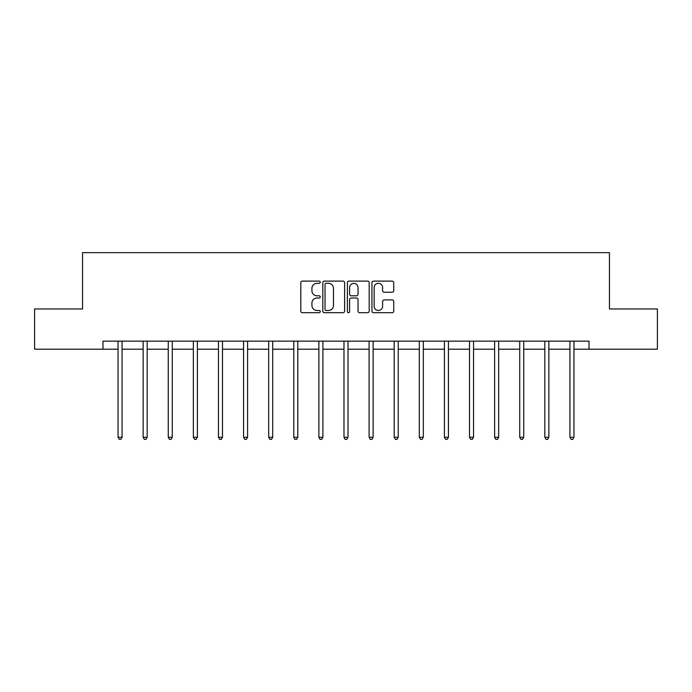 <?xml version="1.0" encoding="UTF-8"?>
<svg xmlns="http://www.w3.org/2000/svg" width="692" height="692" viewBox="0 0 692 692"><rect width="100%" height="100%" fill="white"/><g stroke="black" fill="none" stroke-linecap="round" stroke-linejoin="round"><path stroke-width="1.04" d="M320.249 282.206A1.107 1.107 0 0 0 319.15 281.108L302.361 281.108A1.583 1.583 0 0 0 300.786 282.682L300.786 311.115A1.583 1.583 0 0 0 302.361 312.697L319.15 312.697A1.107 1.107 0 0 0 320.249 311.59A1.107 1.107 0 0 0 319.15 310.483L316.971 310.483A5.052 5.052 0 0 1 311.919 305.432L311.919 303.061A5.052 5.052 0 0 1 316.971 298.01L319.15 298.01A1.107 1.107 0 0 0 320.249 296.903A1.107 1.107 0 0 0 319.15 295.795L316.971 295.795A5.052 5.052 0 0 1 311.919 290.744L311.919 288.374A5.052 5.052 0 0 1 316.971 283.313L319.15 283.313A1.107 1.107 0 0 0 320.249 282.206M392.165 292.24A1.583 1.583 0 0 0 393.748 290.657L393.748 282.682A1.583 1.583 0 0 0 392.165 281.108L373.524 281.108A1.583 1.583 0 0 0 371.941 282.682L371.941 311.115A1.583 1.583 0 0 0 373.524 312.697L392.165 312.697A1.583 1.583 0 0 0 393.748 311.115L393.748 301.478A1.583 1.583 0 0 0 392.165 299.904L384.19 299.904A1.583 1.583 0 0 0 382.607 301.478L382.607 306.262A4.23 4.23 0 0 1 378.386 310.483A4.23 4.23 0 0 1 374.156 306.262L374.156 287.543A4.23 4.23 0 0 1 378.386 283.313A4.23 4.23 0 0 1 382.607 287.543L382.607 290.657A1.583 1.583 0 0 0 384.19 292.24L392.165 292.24M102.996 349.2L34.6 349.2L34.6 308.969L82.556 308.969L82.556 252.641L609.444 252.641L609.444 308.969L657.4 308.969L657.4 349.2L589.004 349.2L589.004 341.156L102.996 341.156L102.996 349.2L118.047 349.2M344.616 282.682A1.583 1.583 0 0 0 343.042 281.108L324.401 281.108A1.583 1.583 0 0 0 322.818 282.682L322.818 311.115A1.583 1.583 0 0 0 324.401 312.697L343.042 312.697A1.583 1.583 0 0 0 344.616 311.115L344.616 282.682M348.958 281.108L367.599 281.108A1.583 1.583 0 0 1 369.182 282.682L369.182 311.115A1.583 1.583 0 0 1 367.599 312.697L359.624 312.697A1.583 1.583 0 0 1 358.041 311.115L358.041 299.584A1.583 1.583 0 0 0 356.466 298.01L351.173 298.01A1.583 1.583 0 0 0 349.59 299.584L349.59 311.59A1.107 1.107 0 0 1 348.491 312.697A1.107 1.107 0 0 1 347.384 311.59L347.384 282.682A1.583 1.583 0 0 1 348.958 281.108M122.069 349.2L143.149 349.2M147.171 349.2L168.251 349.2M172.273 349.2L193.353 349.2M197.384 349.2L218.464 349.2M222.487 349.2L243.567 349.2M247.589 349.2L268.669 349.2M272.7 349.2L293.78 349.2M297.802 349.2L318.882 349.2M322.904 349.2L343.985 349.2M348.015 349.2L369.095 349.2M373.118 349.2L394.198 349.2M398.22 349.2L419.3 349.2M423.331 349.2L444.411 349.2M448.433 349.2L469.513 349.2M473.536 349.2L494.616 349.2M498.647 349.2L519.727 349.2M523.749 349.2L544.829 349.2M548.851 349.2L569.931 349.2M573.953 349.2L589.004 349.2M326.14 283.313A1.107 1.107 0 0 0 325.032 284.421L325.032 309.376A1.107 1.107 0 0 0 326.14 310.483L328.423 310.483A5.052 5.052 0 0 0 333.483 305.432L333.483 288.374A5.052 5.052 0 0 0 328.423 283.313L326.14 283.313M358.041 287.621A4.23 4.23 0 0 0 353.82 283.391A4.23 4.23 0 0 0 349.59 287.621L349.59 294.212A1.583 1.583 0 0 0 351.173 295.795L356.466 295.795A1.583 1.583 0 0 0 358.041 294.212L358.041 287.621M122.276 341.156L122.181 341.39A1.609 1.609 0 0 0 122.069 341.995L122.069 437.266L118.047 437.266L118.047 341.995A1.609 1.609 0 0 0 117.925 341.39L117.83 341.156M122.069 437.266L120.858 439.359L119.249 439.359L118.047 437.266M147.379 341.156L147.284 341.39A1.609 1.609 0 0 0 147.171 341.995L147.171 437.266L143.149 437.266L143.149 341.995A1.609 1.609 0 0 0 143.028 341.39L142.933 341.156M147.171 437.266L145.96 439.359L144.351 439.359L143.149 437.266M172.49 341.156L172.395 341.39A1.609 1.609 0 0 0 172.273 341.995L172.273 437.266L168.251 437.266L168.251 341.995A1.609 1.609 0 0 0 168.139 341.39L168.044 341.156M172.273 437.266L171.071 439.359L169.462 439.359L168.251 437.266M197.592 341.156L197.497 341.39A1.609 1.609 0 0 0 197.384 341.995L197.384 437.266L193.353 437.266L193.353 341.995A1.609 1.609 0 0 0 193.241 341.39L193.146 341.156M197.384 437.266L196.173 439.359L194.564 439.359L193.353 437.266M222.694 341.156L222.599 341.39A1.609 1.609 0 0 0 222.487 341.995L222.487 437.266L218.464 437.266L218.464 341.995A1.609 1.609 0 0 0 218.343 341.39L218.248 341.156M222.487 437.266L221.276 439.359L219.667 439.359L218.464 437.266M247.805 341.156L247.71 341.39A1.609 1.609 0 0 0 247.589 341.995L247.589 437.266L243.567 437.266L243.567 341.995A1.609 1.609 0 0 0 243.454 341.39L243.359 341.156M247.589 437.266L246.387 439.359L244.778 439.359L243.567 437.266M272.907 341.156L272.812 341.39A1.609 1.609 0 0 0 272.7 341.995L272.7 437.266L268.669 437.266L268.669 341.995A1.609 1.609 0 0 0 268.557 341.39L268.461 341.156M272.7 437.266L271.489 439.359L269.88 439.359L268.669 437.266M298.01 341.156L297.915 341.39A1.609 1.609 0 0 0 297.802 341.995L297.802 437.266L293.78 437.266L293.78 341.995A1.609 1.609 0 0 0 293.659 341.39L293.564 341.156M297.802 437.266L296.591 439.359L294.982 439.359L293.78 437.266M323.121 341.156L323.026 341.39A1.609 1.609 0 0 0 322.904 341.995L322.904 437.266L318.882 437.266L318.882 341.995A1.609 1.609 0 0 0 318.77 341.39L318.675 341.156M322.904 437.266L321.702 439.359L320.093 439.359L318.882 437.266M348.223 341.156L348.128 341.39A1.609 1.609 0 0 0 348.015 341.995L348.015 437.266L343.985 437.266L343.985 341.995A1.609 1.609 0 0 0 343.872 341.39L343.777 341.156M348.015 437.266L346.804 439.359L345.196 439.359L343.985 437.266M373.325 341.156L373.23 341.39A1.609 1.609 0 0 0 373.118 341.995L373.118 437.266L369.095 437.266L369.095 341.995A1.609 1.609 0 0 0 368.974 341.39L368.879 341.156M373.118 437.266L371.907 439.359L370.298 439.359L369.095 437.266M398.436 341.156L398.341 341.39A1.609 1.609 0 0 0 398.22 341.995L398.22 437.266L394.198 437.266L394.198 341.995A1.609 1.609 0 0 0 394.085 341.39L393.99 341.156M398.22 437.266L397.018 439.359L395.409 439.359L394.198 437.266M423.539 341.156L423.443 341.39A1.609 1.609 0 0 0 423.331 341.995L423.331 437.266L419.3 437.266L419.3 341.995A1.609 1.609 0 0 0 419.188 341.39L419.092 341.156M423.331 437.266L422.12 439.359L420.511 439.359L419.3 437.266M448.641 341.156L448.546 341.39A1.609 1.609 0 0 0 448.433 341.995L448.433 437.266L444.411 437.266L444.411 341.995A1.609 1.609 0 0 0 444.29 341.39L444.195 341.156M448.433 437.266L447.222 439.359L445.613 439.359L444.411 437.266M473.752 341.156L473.657 341.39A1.609 1.609 0 0 0 473.536 341.995L473.536 437.266L469.513 437.266L469.513 341.995A1.609 1.609 0 0 0 469.401 341.39L469.306 341.156M473.536 437.266L472.333 439.359L470.724 439.359L469.513 437.266M498.854 341.156L498.759 341.39A1.609 1.609 0 0 0 498.647 341.995L498.647 437.266L494.616 437.266L494.616 341.995A1.609 1.609 0 0 0 494.503 341.39L494.408 341.156M498.647 437.266L497.436 439.359L495.827 439.359L494.616 437.266M523.956 341.156L523.861 341.39A1.609 1.609 0 0 0 523.749 341.995L523.749 437.266L519.727 437.266L519.727 341.995A1.609 1.609 0 0 0 519.606 341.39L519.51 341.156M523.749 437.266L522.538 439.359L520.929 439.359L519.727 437.266M549.067 341.156L548.972 341.39A1.609 1.609 0 0 0 548.851 341.995L548.851 437.266L544.829 437.266L544.829 341.995A1.609 1.609 0 0 0 544.716 341.39L544.621 341.156M548.851 437.266L547.649 439.359L546.04 439.359L544.829 437.266M574.17 341.156L574.075 341.39A1.609 1.609 0 0 0 573.953 341.995L573.953 437.266L569.931 437.266L569.931 341.995A1.609 1.609 0 0 0 569.819 341.39L569.724 341.156M573.953 437.266L572.751 439.359L571.142 439.359L569.931 437.266"/></g></svg>

